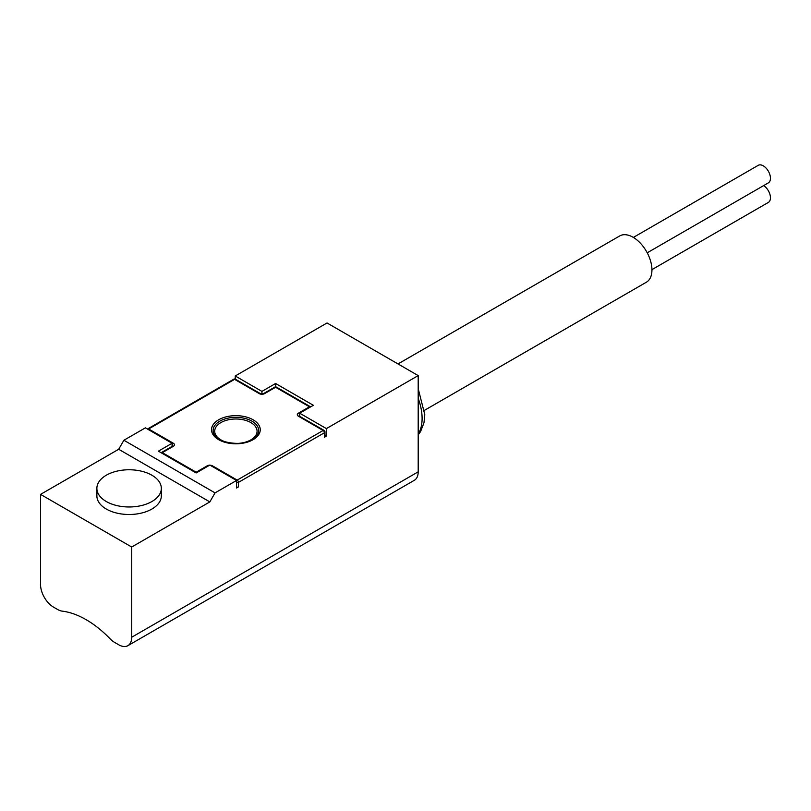 <?xml version="1.0" encoding="UTF-8"?>
<svg xmlns="http://www.w3.org/2000/svg" width="811" height="811" viewBox="0 0 811 811"><rect width="100%" height="100%" fill="white"/><g stroke="black" fill="none" stroke-linecap="round" stroke-linejoin="round"><path stroke-width="1.22" d="M131.706 637.233L418.192 471.83A18.42 10.634 60 0 1 414.38 480.264L127.895 645.668A18.42 10.634 -120 0 0 131.706 637.233L131.706 547.019L209.836 501.908L215.047 492.885L123.89 440.251L118.68 449.274L209.836 501.908M418.192 471.83L418.192 375.594L327.036 322.971L235.231 375.969L235.231 379.132M118.68 449.274L40.55 494.386L40.55 584.609A18.42 10.634 -120 0 0 53.577 607.165L57.49 609.426A18.42 10.634 -120 0 0 62.265 611.139A92.079 53.161 60 0 1 109.992 638.693A18.42 10.634 -120 0 0 114.767 642.494L118.68 644.755A18.42 10.634 -120 0 0 127.895 645.668M215.047 492.885L236.538 480.477L209.836 465.068L196.171 472.955L158.398 451.159L172.074 443.262L145.382 427.853L123.89 440.251M236.538 480.477L236.538 487.999L238.485 486.864A1.845 1.064 180 0 1 236.538 487.107M418.192 375.594L326.387 428.603L326.387 436.115L324.441 437.251A1.845 1.064 180 0 0 324.978 436.49L324.978 431.979A1.845 1.064 180 0 1 324.441 432.739L324.441 437.251M326.387 428.603L299.695 413.184L313.37 405.297L275.598 383.491L261.933 391.389L261.933 393.923M235.231 375.969L261.933 391.389M326.387 436.115L324.978 435.304M299.695 413.184L299.695 416.327M148.099 429.414A1.845 1.064 -60 0 1 148.636 428.978A1.845 1.064 -120 0 0 147.714 428.887A1.845 1.845 0 0 0 147.47 429.06M235.504 379.264L260.25 393.548A1.845 1.064 120 0 0 259.327 393.639L234.582 379.355A1.845 1.064 60 0 0 233.659 379.264A1.845 1.845 0 0 1 235.504 379.264A1.845 1.064 120 0 0 234.582 379.355L148.636 428.978L173.382 443.262A3.68 2.129 0 0 1 173.382 446.273L162.312 452.66A1.845 1.064 -60 0 0 161.774 453.106M260.25 393.548L263.616 393.548L274.686 387.161A1.845 1.064 60 0 1 275.598 387.252L309.457 406.798L298.387 413.184A3.68 2.129 0 0 0 298.387 416.195L323.133 430.479A1.845 1.064 60 0 1 324.441 432.739L238.485 482.352A1.845 1.064 -120 0 0 237.187 480.102L323.133 430.479A1.845 1.064 120 0 1 324.055 430.388A1.845 1.845 0 0 1 324.978 431.979M274.686 387.161A1.845 1.845 0 0 1 276.521 387.161A1.845 1.064 120 0 0 275.598 387.252L264.538 393.639A3.68 2.129 0 0 1 259.327 393.639M276.521 387.161L310.38 406.706A1.845 1.064 120 0 0 309.457 406.798A1.845 1.064 -120 0 1 309.995 407.244M236.538 480.68A1.845 1.064 -60 0 1 237.187 480.102L212.441 465.818A3.68 2.129 0 0 0 210.069 465.2M236.538 482.596A1.845 1.064 0 0 0 238.485 482.352L238.485 486.864M196.698 472.651A1.845 1.064 -120 0 0 196.171 472.205L162.312 452.66A1.845 1.064 60 0 0 161.389 452.568A1.845 1.845 0 0 0 161.146 452.741M195.633 472.651A1.845 1.064 -60 0 1 196.171 472.205L207.231 465.818A3.68 2.129 0 0 1 209.613 465.2M172.074 443.262L172.074 446.395M275.598 383.491L275.598 386.908M40.55 494.386L131.706 547.019M96.874 488.374L96.874 495.886A32.227 18.602 0 0 0 116.764 513.079A32.227 18.602 0 0 0 151.89 509.044A32.227 18.602 0 0 0 161.328 495.886L161.328 488.374A32.227 18.602 0 0 0 141.438 471.181A32.227 18.602 0 0 0 106.312 475.216A32.227 18.602 0 0 0 96.874 488.374A32.227 18.602 0 0 0 116.764 505.557A32.227 18.602 0 0 0 151.89 501.533A32.227 18.602 0 0 0 161.328 488.374M398.008 363.936L619.716 235.94A26.702 15.419 60 0 1 640.295 243.087A26.702 15.419 60 0 1 651.943 269.962A26.702 15.419 60 0 1 646.418 282.187L424.589 410.265M633.35 237.43L758.224 165.332A10.127 5.849 60 0 1 766.03 168.049A10.127 5.849 60 0 1 770.45 178.238A10.127 5.849 60 0 1 768.352 182.88L647.219 252.809M763.638 185.597A10.127 5.849 60 0 1 770.45 197.793A10.127 5.849 60 0 1 768.352 202.426L651.943 269.627M263.616 393.548A1.845 1.064 60 0 1 264.538 393.639M299.178 416.043A1.845 1.064 0 0 1 299.695 415.445A1.845 1.064 -120 0 0 298.387 413.184M299.158 416.195L299.31 416.104A1.845 1.064 120 0 0 298.387 416.195M211.904 466.254A1.845 1.064 -60 0 1 212.441 465.818M207.768 466.254A1.845 1.064 -120 0 0 207.231 465.818M161.389 452.568L172.459 446.182A1.845 1.064 60 0 1 173.382 446.273M172.601 446.121A1.845 1.064 0 0 0 172.074 445.513A1.845 1.064 -60 0 1 173.382 443.262M218.656 419.784A24.371 14.071 180 0 1 253.113 419.784A24.371 14.071 180 0 1 253.113 439.674A24.371 14.071 180 0 1 218.656 439.674A24.371 14.071 180 0 1 218.656 419.784M256.671 435.852L252.191 439.582C241.496 447.479 216.314 441.448 215.097 435.852A22.769 13.148 180 0 1 219.781 421.183A22.769 13.148 180 0 1 248.795 419.652A22.769 13.148 180 0 1 256.671 435.852A22.769 13.148 180 0 1 252.444 439.501M235.707 443.455A21.177 12.226 180 0 1 216.284 435.862A21.177 12.226 180 0 1 220.906 422.582A21.177 12.226 180 0 1 250.863 422.582A21.177 12.226 180 0 1 250.863 439.876A21.177 12.226 180 0 1 236.062 443.455M418.192 398.343A46.045 26.581 60 0 1 422.105 418.456A46.045 26.581 60 0 1 418.192 434.047M233.659 379.264L147.714 428.887M299.31 416.104L324.055 430.388M391.683 360.287L396.609 363.135M418.192 388.641L424.802 414.695L423.981 422.744L420.585 431.553L418.192 434.858"/></g></svg>
